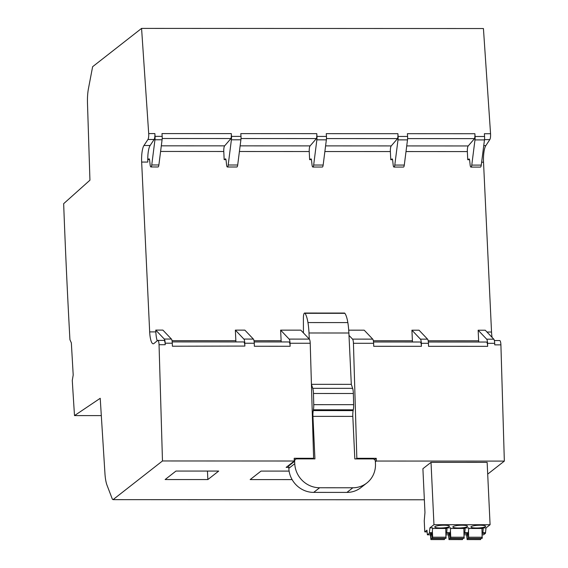 <?xml version="1.0" encoding="UTF-8"?>
<svg xmlns="http://www.w3.org/2000/svg" width="568" height="568" viewBox="0 0 568 568"><rect width="100%" height="100%" fill="white"/><g stroke="black" fill="none" stroke-linecap="round" stroke-linejoin="round"><path stroke-width="0.85" d="M375.37 461.791L376.328 461.046L504.341 461.102L487.699 474.124M150.129 145.507L154.12 139.479A4.899 1.207 -90 0 0 154.865 133.587L155.057 136.356A4.899 1.207 90 0 1 154.957 139.771L151.748 164.968A3.678 0.909 -90 0 1 150.946 166.964A3.678 0.909 -90 0 1 150.108 164.684L149.64 160.304A2.45 0.603 -90 0 0 149.086 158.834A2.45 0.603 -90 0 0 149.008 158.855L147.765 159.551A14.697 3.621 -90 0 1 150.129 145.507L143.96 145.5L147.95 139.479A4.899 1.207 -90 0 0 148.695 133.579L141.574 28.4L92.627 66.704L88.338 89.197A19.596 4.828 -90 0 0 87.479 103.12L89.936 180.198L63.659 203.678A1959.664 482.921 -90 0 0 69.928 339.692L71.348 342.887L73.201 374.994L72.285 380.425A1959.664 482.921 -90 0 0 74.507 415.599L100.224 398.296L104.952 473.598A19.596 4.828 -90 0 0 107.018 485.228L112.336 499.102L113.046 499.648L162.476 460.96L294.288 461.017L286.151 467.386L288.771 467.386M113.046 499.648L424.36 499.776M433.959 524.697L429.905 527.871L429.309 533.324L427.385 534.815L426.966 530.171L424.772 531.889L424.246 520.828L424.963 512.492L422.897 468.714L431.02 462.359L487.145 462.38L490.085 524.718L433.959 524.697L431.02 462.359M292.115 479.598L250.168 479.584L261.017 471.092L289.105 471.099M175.974 471.057L218.708 471.071L207.852 479.562L165.125 479.548L175.974 471.057M407.597 136.462L398.097 136.455A4.899 1.207 90 0 1 397.998 139.87L407.497 139.877A4.899 1.207 -90 0 0 407.597 136.462L407.405 133.686L474.891 133.714L475.075 136.49L484.575 136.49L484.383 133.721L490.553 133.721L483.432 28.542L141.574 28.4M490.553 133.721A4.899 1.207 90 0 1 489.815 139.614L484.504 139.614M492.065 337.364A14.697 3.621 90 0 1 491.533 332.031L483.524 162.199A14.697 3.621 90 0 1 485.817 145.642L489.815 139.614M494.366 340.544L499.712 340.544A4.899 1.207 90 0 1 500.905 344.854L504.341 461.102M376.328 461.046L376.243 458.319L356.839 458.305L353.438 343.278L373.623 343.285A4.899 1.207 -90 0 0 372.722 339.131L364.202 330.178L348.709 330.171M500.905 344.854L494.735 344.854L494.692 343.335L487.564 343.328L487.656 346.345A4.899 1.207 -90 0 0 486.456 342.035L428.371 342.014M487.656 346.345L428.542 346.324L428.457 343.306A4.899 1.207 -90 0 0 427.555 339.153L419.035 330.2L411.914 330.193L412.411 340.772L373.353 340.757M373.538 341.993L420.228 342.007A4.899 1.207 -90 0 1 421.42 346.317L421.335 343.299L428.457 343.306M421.42 346.317L373.709 346.303L373.623 343.285M374.582 459.618L376.243 458.319M294.288 461.017L294.203 458.284L313.614 458.291L310.22 343.257L290.042 343.249L290.127 346.267A4.899 1.207 -90 0 0 288.934 341.957L254.187 341.943M162.476 460.96L159.047 344.719A4.899 1.207 -90 0 0 157.847 340.409A4.899 1.207 -90 0 0 157.613 340.502L153.935 343.512A14.697 3.621 -90 0 1 153.218 343.803A14.697 3.621 -90 0 1 149.668 331.889L141.659 162.065L147.829 162.065A14.697 3.621 -90 0 1 147.765 159.551M290.127 346.267L254.357 346.253L254.272 343.235L244.772 343.228L244.858 346.075A4.899 1.207 -90 0 0 243.665 341.936L172.21 341.908M244.858 346.075L172.381 346.217L172.296 343.2A4.899 1.207 90 0 0 171.401 339.046L162.881 330.093L155.76 330.093L155.838 331.897A14.697 3.621 -90 0 0 157.208 340.835M159.047 344.719L165.217 344.719L165.174 343.2A4.899 1.207 -90 0 0 164.28 339.046L155.76 330.093M143.96 145.5A14.697 3.621 -90 0 0 141.659 162.065M207.455 471.071L207.852 479.562M74.507 415.599L101.31 415.613M398.097 136.455L397.912 133.686L326.273 133.657L326.458 136.427L316.965 136.427L316.774 133.65L240.811 133.622L240.995 136.391L231.495 136.391L231.311 133.615A4.899 1.207 -90 0 1 230.963 138.528L162.185 138.5M155.057 136.356L162.178 136.363L161.987 133.587L231.311 133.615M149.526 159.587L147.765 159.587M244.772 343.228A4.899 1.207 90 0 0 243.878 339.075L253.378 339.082L244.858 330.129L235.358 330.122L235.855 340.701L172.026 340.672M290.042 343.249A4.899 1.207 90 0 0 289.147 339.096L309.326 339.103L300.806 330.15L280.627 330.143L281.124 340.722L254.002 340.708M487.564 343.328A4.899 1.207 90 0 0 486.67 339.174L493.791 339.174L485.271 330.228L478.149 330.221L478.646 340.8L428.187 340.779M406.006 151.564L467.35 151.592L467.734 159.714L469.544 159.714M324.875 151.535L390.372 151.557L390.756 159.686L392.566 159.686M239.412 151.5L309.24 151.528L309.624 159.651L311.434 159.651M230.963 138.528L224.63 145.855A4.899 1.207 90 0 0 223.778 151.493L224.161 159.615L225.965 159.615M356.839 458.305L356.072 458.909M372.722 339.131L352.543 339.117A4.899 1.207 90 0 1 353.438 343.278M352.543 339.117L348.993 335.39M427.555 339.153L420.434 339.146A4.899 1.207 90 0 1 421.335 343.299M420.434 339.146L411.914 330.193M412.517 342.007A4.899 1.207 90 0 1 412.411 340.772M486.67 339.174L478.149 330.221M478.753 342.035A4.899 1.207 90 0 1 478.646 340.8M493.791 339.174A4.899 1.207 90 0 1 494.692 343.335M313.614 458.291L312.854 458.887M165.217 344.719A4.899 1.207 -90 0 0 164.024 340.409L157.847 340.409M243.878 339.075L235.358 330.122M235.961 341.936A4.899 1.207 90 0 1 235.855 340.701M253.378 339.082A4.899 1.207 90 0 1 254.272 343.235M281.224 341.95A4.899 1.207 90 0 1 281.124 340.722M289.147 339.096L280.627 330.143M309.326 339.103A4.899 1.207 90 0 1 310.22 343.257M154.957 139.771L162.079 139.778A4.899 1.207 -90 0 0 162.178 136.363M162.079 139.778L158.877 164.976A3.678 0.909 -90 0 1 158.067 166.971L150.946 166.964M484.575 136.49A4.899 1.207 90 0 1 484.469 139.905L481.266 165.103A3.678 0.909 90 0 1 480.464 167.099L470.964 167.099A3.678 0.909 90 0 1 470.126 164.812L469.665 160.439A2.45 0.603 90 0 0 469.111 158.962A2.45 0.603 90 0 0 469.026 158.983L467.734 159.714M475.075 136.49A4.899 1.207 90 0 1 474.976 139.905L471.774 165.103A3.678 0.909 90 0 1 470.964 167.099M474.891 133.714A4.899 1.207 90 0 1 474.536 138.627L407.604 138.606M467.35 151.592A4.899 1.207 90 0 1 468.209 145.955L474.536 138.627M407.497 139.877L404.288 165.075L394.795 165.068A3.678 0.909 90 0 1 393.986 167.063A3.678 0.909 90 0 1 393.148 164.784L392.687 160.403A2.45 0.603 90 0 0 392.133 158.933A2.45 0.603 90 0 0 392.048 158.955L390.756 159.686M393.986 167.063L403.486 167.07A3.678 0.909 -90 0 0 404.288 165.075M397.998 139.87L394.795 165.068M397.912 133.686A4.899 1.207 90 0 1 397.557 138.599L326.472 138.571M390.372 151.557A4.899 1.207 90 0 1 391.231 145.919L397.557 138.599M316.965 136.427A4.899 1.207 90 0 1 316.866 139.834L326.359 139.842A4.899 1.207 -90 0 0 326.458 136.427M326.359 139.842L323.156 165.039L313.664 165.039A3.678 0.909 90 0 1 312.854 167.035A3.678 0.909 90 0 1 312.017 164.748L311.548 160.375A2.45 0.603 90 0 0 311.001 158.898A2.45 0.603 90 0 0 310.916 158.919L309.624 159.651M312.854 167.035L322.347 167.035A3.678 0.909 -90 0 0 323.156 165.039M316.866 139.834L313.664 165.039M316.774 133.65A4.899 1.207 90 0 1 316.426 138.564L241.002 138.535M309.24 151.528A4.899 1.207 90 0 1 310.1 145.891L316.426 138.564M231.495 136.391A4.899 1.207 90 0 1 231.396 139.799L240.896 139.806A4.899 1.207 -90 0 0 240.995 136.391M240.896 139.806L237.694 165.004L228.194 165.004A3.678 0.909 90 0 1 227.392 166.999A3.678 0.909 90 0 1 226.554 164.713L226.085 160.339A2.45 0.603 90 0 0 225.531 158.862A2.45 0.603 90 0 0 225.446 158.884L224.161 159.615M227.392 166.999L236.884 166.999A3.678 0.909 -90 0 0 237.694 165.004M231.396 139.799L228.194 165.004M490.085 524.718L486.023 527.899L485.427 533.352L483.46 534.822M427.044 531.889L424.772 531.889M432.582 528.453L446.37 528.46L447.115 527.878L446.704 532.692L446.022 533.721M448.159 534.808L450.126 533.338L450.722 527.878L447.115 527.878M450.672 528.467L464.461 528.467L465.206 527.885L464.794 532.699L464.113 533.728M466.25 534.815L468.217 533.345L468.813 527.892L465.206 527.885M468.763 528.474L482.551 528.474L483.297 527.892L482.885 532.706L482.204 533.735M486.023 527.899L483.297 527.892M429.493 532.685L432.22 532.685L432.631 527.871L429.905 527.871M434.974 526.6A7.348 1.349 -2.7 0 1 442.962 525.222A7.348 1.349 -2.7 0 1 449.437 526.259A7.348 1.349 -2.7 0 1 449.217 526.607A7.348 1.349 -2.7 0 1 441.23 527.984A7.348 1.349 -2.7 0 1 434.754 526.948A7.348 1.349 -2.7 0 1 434.974 526.6M453.065 526.607A7.348 1.349 -2.7 0 1 461.053 525.23A7.348 1.349 -2.7 0 1 467.528 526.266A7.348 1.349 -2.7 0 1 467.308 526.614A7.348 1.349 -2.7 0 1 459.32 527.991A7.348 1.349 -2.7 0 1 452.845 526.955A7.348 1.349 -2.7 0 1 453.065 526.607M471.156 526.614A7.348 1.349 -2.7 0 1 479.136 525.237A7.348 1.349 -2.7 0 1 485.619 526.273A7.348 1.349 -2.7 0 1 485.399 526.621A7.348 1.349 -2.7 0 1 477.411 527.999A7.348 1.349 -2.7 0 1 470.936 526.962A7.348 1.349 -2.7 0 1 471.156 526.614M432.22 532.685L430.068 534.8M467.996 533.515L468.614 538.393L482.175 538.379L481.87 537.747L482.147 538.4L481.955 528.474M480.542 539.586L480.855 538.414M468.643 538.372L468.543 531.052M468.337 537.74L468.614 538.393L482.147 538.4M466.619 534.595L467.13 539.557L467.258 534.09M480.585 539.6L467.102 539.579L480.635 539.586M449.906 533.508L450.523 538.386L464.056 538.393L463.864 528.467M462.451 539.572L462.764 538.407M450.246 537.733L450.552 538.365L450.743 537.214L450.452 531.037M448.528 534.587L449.011 539.572L449.174 534.083M462.494 539.593L448.961 539.586L462.544 539.572M431.815 533.501L432.433 538.379L445.965 538.386L445.774 528.46M444.361 539.564L444.673 538.4M432.156 537.726L432.461 538.357L432.653 537.207L432.362 531.03M430.438 534.58L430.92 539.564L431.084 534.076M444.403 539.586L430.878 539.579L444.453 539.564M303.44 332.919L303.39 318.023A4.899 1.207 90 0 1 304.597 313.039L344.485 313.06A4.899 1.207 90 0 1 344.868 313.316A23.48 5.787 90 0 1 347.836 322.581A28.663 7.064 90 0 1 347.921 323.093A28.663 7.064 90 0 1 348.88 333.004L351.308 384.344L352.636 388.349A7.348 1.81 90 0 1 353.353 393.496L353.637 404.679A7.348 1.81 90 0 1 353.289 409.819L353.14 410.607L313.259 410.593L313.401 409.798L353.289 409.819M288.75 465.348A2.45 2.329 52 0 0 288.707 465.923L294.636 461.287A2.45 2.329 -128 0 1 296.894 458.88L314.935 458.887L312.933 416.365L352.813 416.38A7.348 1.81 90 0 1 353.14 410.607M352.813 416.38L354.822 458.909L372.864 458.916A2.45 2.329 -128 0 1 375.349 461.322L375.462 463.722A24.495 23.309 -128 0 1 366.821 483.006A24.495 23.309 -128 0 1 356.171 487.529A24.495 23.309 -128 0 1 352.856 487.77L346.927 492.406A24.495 23.309 52 0 0 350.243 492.172A24.495 23.309 52 0 0 360.893 487.642L366.821 483.006M312.933 416.365A7.348 1.81 90 0 1 313.259 410.593M353.637 404.679L313.749 404.665A7.348 1.81 90 0 1 313.401 409.798M313.749 404.665L313.472 393.482L353.353 393.496M352.636 388.349L312.748 388.334A7.348 1.81 90 0 1 313.472 393.482M312.748 388.334L311.434 384.366M309.283 339.06L308.999 332.983A28.663 7.064 90 0 0 307.955 322.567L347.836 322.581M304.597 313.039A4.899 1.207 90 0 1 304.981 313.302A23.48 5.787 90 0 1 307.955 322.567M288.707 465.923L288.821 468.33A24.495 23.309 52 0 0 310.355 492.158A24.495 23.309 52 0 0 313.692 492.392L346.927 492.406M352.856 487.77L319.621 487.756A24.495 23.309 -128 0 1 316.284 487.514A24.495 23.309 -128 0 1 294.749 463.694L288.821 468.33M294.636 461.287L294.749 463.694M311.434 384.33L351.308 384.344M165.174 343.2L172.296 343.2M148.695 133.579L154.865 133.587M483.744 145.642L485.817 145.642M483.524 162.199L481.636 162.199M149.668 331.889L155.838 331.897M486.989 332.031L491.533 332.031M223.778 151.493L160.595 151.443M164.28 339.046L171.401 339.046M147.95 139.479L154.12 139.479M474.976 139.905L484.469 139.905M224.63 145.855L161.305 145.827M310.1 145.891L240.129 145.862M391.231 145.919L325.592 145.891M468.209 145.955L406.724 145.926M151.748 164.968L158.877 164.976M481.266 165.103L471.774 165.103M482.253 534.822L483.553 534.822M485.612 532.706L482.885 532.706M482.701 533.345L485.427 533.352M429.309 533.324L432.035 533.331M427.427 534.793L430.161 534.8M468.401 532.699L464.794 532.699M450.31 532.692L446.704 532.692M446.519 533.331L450.126 533.338M448.202 534.822L446.072 534.822L448.251 534.808M464.162 534.815L466.342 534.815M464.61 533.338L468.217 533.345M482.367 537.229L468.834 537.221M480.855 538.542L467.322 538.535M480.663 539.557L467.13 539.557M464.084 538.372L450.552 538.365M464.276 537.221L450.743 537.214M462.764 538.535L449.238 538.528M462.572 539.55L449.04 539.543M445.994 538.365L432.461 538.357M446.185 537.214L432.653 537.207M444.68 538.521L431.147 538.521M444.481 539.543L430.949 539.536M319.621 487.756L313.692 492.392M348.88 333.004L308.999 332.983M344.868 313.316L304.981 313.302M482.253 534.836L483.503 534.836M427.385 534.815L430.111 534.815M464.162 534.829L466.292 534.829M482.097 538.414L468.565 538.414M464.006 538.407L450.474 538.4M445.915 538.4L432.39 538.393M295.495 459.356L294.267 460.321"/></g></svg>
